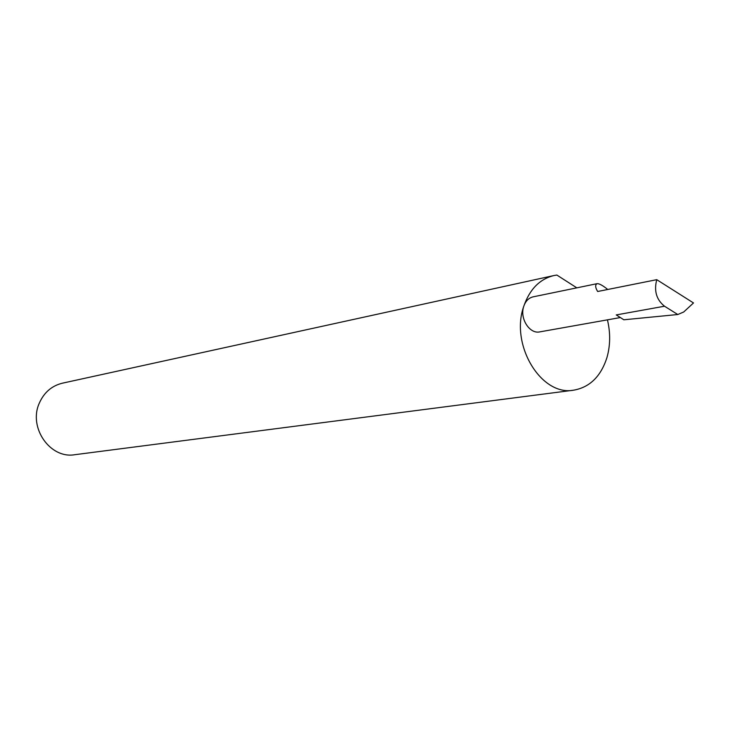 <?xml version="1.0" encoding="UTF-8"?>
<svg xmlns="http://www.w3.org/2000/svg" width="730" height="730" viewBox="0 0 730 730"><rect width="100%" height="100%" fill="white"/><g stroke="black" fill="none" stroke-linecap="round" stroke-linejoin="round"><path stroke-width="1.09" d="M607.734 289.481C602.588 285.302 598.974 283.377 596.885 283.714C595.059 285.083 595.315 287.684 597.669 291.498L656.745 279.672C653.852 290.905 656.443 299.756 664.519 306.217L677.787 314.521L683.709 311.993L693.5 302.95L656.745 279.672M576.819 287.839L556.853 275.055L553.751 275.584C539.643 279.125 529.642 289.354 523.766 306.29C525.573 301.061 528.702 297.913 533.146 296.836L596.885 283.714M553.751 275.584L62.36 383.195C51.693 385.823 44.001 392.503 39.274 403.234C28.169 427.588 50.197 459.106 74.788 454.708L573.67 390.176C589.676 387.329 600.735 376.57 606.849 357.901C610.38 345.691 610.572 333.008 607.433 319.849M620.354 317.55L539.808 331.876C529.551 334.313 519.432 318.28 523.766 306.29C509.896 344.825 541.195 396.445 573.67 390.176M664.519 306.217L616.248 314.922L623.849 319.786L677.787 314.521"/></g></svg>
